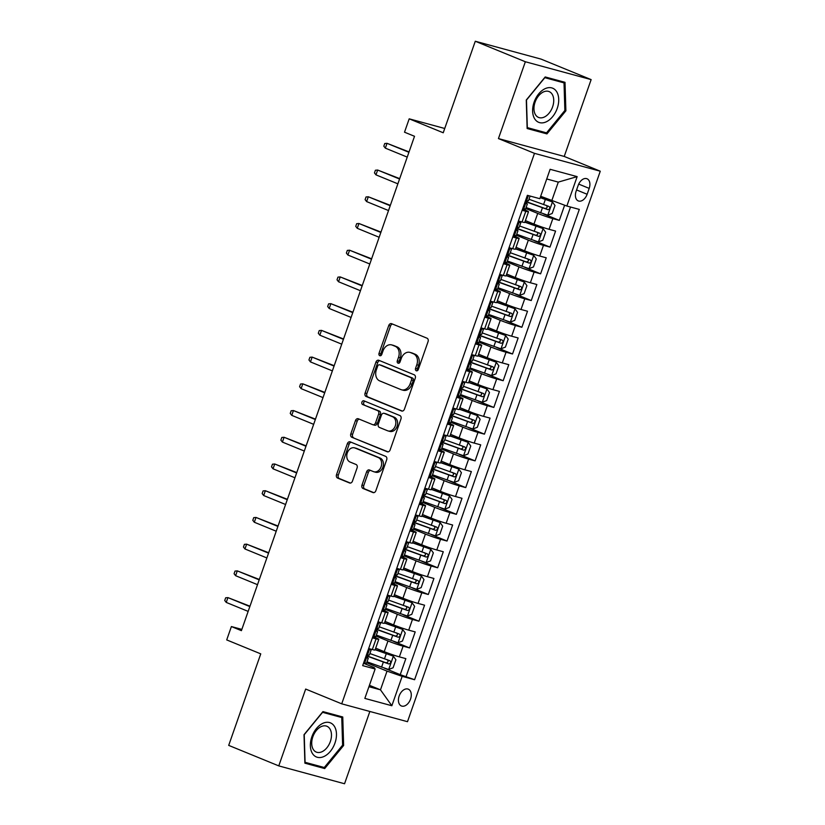 <?xml version="1.0" encoding="UTF-8"?>
<svg xmlns="http://www.w3.org/2000/svg" width="825" height="825" viewBox="0 0 825 825"><rect width="100%" height="100%" fill="white"/><g stroke="black" fill="none" stroke-linecap="round" stroke-linejoin="round"><path stroke-width="1.24" d="M416.285 370.765A1.949 1.485 -74.8 0 0 418.306 369.497L428.062 341.622A2.784 2.114 -74.8 0 0 427.02 338.198L391.638 323.699A2.784 2.114 -74.8 0 0 391.442 323.637A2.784 2.114 -74.8 0 0 388.75 325.524L378.995 353.389A1.949 1.485 -74.8 0 0 381.748 354.513L383.006 350.914A8.91 6.775 -74.8 0 1 391.627 344.891A8.91 6.775 -74.8 0 1 392.236 345.097L395.185 346.304A8.91 6.775 -74.8 0 1 398.537 357.266L397.268 360.876A1.949 1.485 -74.8 0 0 400.022 362L401.29 358.401A8.91 6.775 -74.8 0 1 409.912 352.378A8.91 6.775 -74.8 0 1 410.52 352.584L413.459 353.791A8.91 6.775 -74.8 0 1 416.811 364.753L415.552 368.363A1.949 1.485 -74.8 0 0 416.285 370.765M410.541 699.105A9.075 5.868 112.3 0 0 408.293 689.164A9.075 5.868 112.3 0 0 399.156 696.011A9.075 5.868 112.3 0 0 401.404 705.963A9.075 5.868 112.3 0 0 410.541 699.105M361.989 485.059A2.784 2.114 -74.8 0 0 363.031 488.493L372.962 492.556A2.784 2.114 -74.8 0 0 373.147 492.618A2.784 2.114 -74.8 0 0 375.839 490.741L386.677 459.793A2.784 2.114 -74.8 0 0 385.636 456.359L350.254 441.87A2.784 2.114 -74.8 0 0 350.068 441.808A2.784 2.114 -74.8 0 0 347.366 443.685L336.528 474.633A2.784 2.114 -74.8 0 0 337.58 478.067L349.573 482.976A2.784 2.114 -74.8 0 0 349.759 483.037A2.784 2.114 -74.8 0 0 352.45 481.161L357.091 467.909A2.784 2.114 -74.8 0 0 356.049 464.485L350.099 462.052A7.446 5.662 -74.8 0 1 347.191 453.214A7.446 5.662 -74.8 0 1 354.502 447.841A7.446 5.662 -74.8 0 1 355.008 448.016L378.304 457.555A7.446 5.662 -74.8 0 1 381.212 466.393A7.446 5.662 -74.8 0 1 373.9 471.766A7.446 5.662 -74.8 0 1 373.395 471.591L369.507 470.002A2.784 2.114 -74.8 0 0 369.322 469.93A2.784 2.114 -74.8 0 0 366.62 471.817L361.989 485.059L363.763 485.543A2.784 2.114 -74.8 0 0 364.815 488.978L373.818 492.659M525.35 61.751L498.444 138.579L564.228 156.441L591.133 79.612L525.35 61.751L475.282 41.25L443.231 132.773L409.19 118.831L404.518 132.196L414.521 136.29L241.405 630.661L231.392 626.557L226.71 639.911L260.752 653.864L228.7 745.387L278.767 765.889L344.551 783.75L369.858 711.47M498.444 138.579L534.487 153.347L341.715 703.828L305.673 689.061L278.767 765.889M401.528 410.984A2.784 2.114 -74.8 0 0 401.713 411.046A2.784 2.114 -74.8 0 0 404.415 409.169L415.253 378.211A2.784 2.114 -74.8 0 0 414.202 374.787L378.819 360.288A2.784 2.114 -74.8 0 0 378.634 360.226A2.784 2.114 -74.8 0 0 375.942 362.113L365.093 393.061A2.784 2.114 -74.8 0 0 366.145 396.495L401.909 411.087M400.96 418.997L390.122 449.955A2.784 2.114 -74.8 0 1 387.43 451.832A2.784 2.114 -74.8 0 1 387.245 451.77L351.863 437.281A2.784 2.114 -74.8 0 1 350.811 433.847L355.451 420.606A2.784 2.114 -74.8 0 1 358.153 418.718A2.784 2.114 -74.8 0 1 358.339 418.78L372.683 424.658A2.784 2.114 -74.8 0 0 372.879 424.731A2.784 2.114 -74.8 0 0 375.571 422.843L378.644 414.057A2.784 2.114 -74.8 0 0 377.603 410.633L362.66 404.508A1.949 1.485 -74.8 0 1 363.949 400.837L399.919 415.573A2.784 2.114 -74.8 0 1 400.96 418.997M475.282 41.25L541.066 59.111L591.133 79.612M384.368 668.157L400.228 674.664L405.848 658.628L399.362 656.865L403.105 646.171A11.344 0.691 -160.7 0 1 387.977 640.963L376.025 636.065M393.721 641.438L409.592 647.934L415.202 631.909L408.715 630.145L412.459 619.451A11.344 0.691 -160.7 0 1 397.341 614.243L385.378 609.345M403.085 614.718L418.945 621.215L424.566 605.179L418.069 603.415L421.812 592.732A11.344 0.691 -160.7 0 1 406.694 587.524L394.732 582.625M412.438 587.988L428.309 594.495L433.919 578.459L427.433 576.696L431.176 566.012A11.344 0.691 -160.7 0 1 416.058 560.794L404.095 555.895M421.792 561.268L437.662 567.775L443.283 551.739L436.786 549.976L440.529 539.282A11.344 0.691 -160.7 0 1 425.411 534.074L413.449 529.176M431.155 534.548L447.026 541.045L452.636 525.009L446.15 523.256L449.893 512.562A11.344 0.691 -160.7 0 1 434.765 507.354L422.812 502.456M440.509 507.829L456.38 514.326L462 498.29L455.503 496.526L459.247 485.843A11.344 0.691 -160.7 0 1 444.128 480.635L432.166 475.726M449.873 481.099L465.733 487.606L471.353 471.57L464.867 469.807L468.61 459.123A11.344 0.691 -160.7 0 1 453.482 453.905L441.53 449.006M459.226 454.379L475.097 460.876L480.707 444.85L474.22 443.087L477.964 432.393A11.344 0.691 -160.7 0 1 462.846 427.185L450.883 422.287M468.59 427.659L484.45 434.156L490.071 418.12L483.584 416.367L487.327 405.673A11.344 0.691 -160.7 0 1 472.199 400.465L460.247 395.567M477.943 400.94L493.814 407.437L499.424 391.401L492.938 389.637L496.681 378.953A11.344 0.691 -160.7 0 1 481.563 373.735L469.6 368.837M487.307 374.21L503.168 380.717L508.788 364.681L502.291 362.918L506.034 352.234A11.344 0.691 -160.7 0 1 490.916 347.016L478.954 342.117M496.66 347.49L512.531 353.987L518.141 337.961L511.655 336.198L515.398 325.504A11.344 0.691 -160.7 0 1 500.28 320.296L488.317 315.397M506.014 320.77L521.885 327.267L527.505 311.231L521.008 309.478L524.752 298.784A11.344 0.691 -160.7 0 1 509.633 293.576L497.671 288.678M515.377 294.051L531.248 300.548L536.858 284.512L530.372 282.748L534.115 272.064A11.344 0.691 -160.7 0 1 518.987 266.846L507.035 261.948M524.731 267.321L540.602 273.828L546.222 257.792L539.725 256.028L543.469 245.345A11.344 0.691 -160.7 0 1 528.351 240.127L516.388 235.228M534.095 240.601L549.966 247.098L555.576 231.072L549.089 229.309A11.344 0.691 -160.7 0 1 533.961 224.091L525.412 220.595M399.362 656.865A11.344 0.691 19.3 0 1 384.233 651.657L375.684 648.151M408.715 630.145A11.344 0.691 19.3 0 1 393.597 624.927L385.038 621.421M418.069 603.415A11.344 0.691 19.3 0 1 402.951 598.208L394.391 594.701M427.433 576.696A11.344 0.691 19.3 0 1 412.314 571.488L403.755 567.982M436.786 549.976A11.344 0.691 19.3 0 1 421.668 544.768L413.108 541.262M446.15 523.256A11.344 0.691 19.3 0 1 431.021 518.038L422.472 514.532M455.503 496.526A11.344 0.691 19.3 0 1 440.385 491.318L431.826 487.812M464.867 469.807A11.344 0.691 19.3 0 1 449.738 464.599L441.189 461.093M474.22 443.087A11.344 0.691 19.3 0 1 459.102 437.869L450.543 434.373M483.584 416.367A11.344 0.691 19.3 0 1 468.456 411.149L459.907 407.643M492.938 389.637A11.344 0.691 19.3 0 1 477.819 384.429L469.26 380.923M502.291 362.918A11.344 0.691 19.3 0 1 487.173 357.71L478.613 354.203M511.655 336.198A11.344 0.691 19.3 0 1 496.537 330.98L487.977 327.484M521.008 309.478A11.344 0.691 19.3 0 1 505.89 304.26L497.331 300.754M530.372 282.748A11.344 0.691 19.3 0 1 515.243 277.54L506.694 274.034M539.725 256.028A11.344 0.691 19.3 0 1 524.607 250.821L516.048 247.314M578.17 185.398L576.108 191.276A8.797 5.682 112.3 0 0 578.284 200.908A8.797 5.682 112.3 0 0 587.132 194.267L589.194 188.389A8.797 5.682 112.3 0 0 587.008 178.757A8.797 5.682 112.3 0 0 578.17 185.398M534.487 153.347L600.27 171.208L407.498 721.689L341.715 703.828M400.228 674.664L414.593 679.717L579.305 209.406L566.857 206.033L540.674 196.288M414.593 679.717L402.157 676.345L391.854 705.736L364.836 698.404L375.127 669.003L362.68 665.631L527.381 195.319L539.828 198.691L550.12 169.3L577.149 176.632L566.857 206.033M372.869 636.539L375.179 637.488A11.344 0.691 -160.7 0 1 378.778 639.313A11.344 0.691 -160.7 0 1 376.076 638.839L372.415 637.849M382.222 609.819L384.532 610.768A11.344 0.691 -160.7 0 1 388.132 612.583A11.344 0.691 -160.7 0 1 385.43 612.119L381.769 611.119M391.586 583.1L393.896 584.048A11.344 0.691 -160.7 0 1 397.495 585.863A11.344 0.691 -160.7 0 1 394.793 585.399L391.132 584.399M400.94 556.38L403.25 557.318A11.344 0.691 -160.7 0 1 406.849 559.144A11.344 0.691 -160.7 0 1 404.147 558.669L400.486 557.679M410.303 529.65L412.613 530.599A11.344 0.691 -160.7 0 1 416.213 532.414A11.344 0.691 -160.7 0 1 413.511 531.95L409.85 530.96M419.657 502.93L421.967 503.879A11.344 0.691 -160.7 0 1 425.566 505.694A11.344 0.691 -160.7 0 1 422.864 505.23L419.203 504.23M429.021 476.211L431.331 477.159A11.344 0.691 -160.7 0 1 434.919 478.974A11.344 0.691 -160.7 0 1 432.228 478.5L428.557 477.51M438.374 449.491L440.684 450.429A11.344 0.691 -160.7 0 1 444.283 452.255A11.344 0.691 -160.7 0 1 441.581 451.78L437.92 450.79M447.738 422.761L450.037 423.71A11.344 0.691 -160.7 0 1 453.637 425.525A11.344 0.691 -160.7 0 1 450.945 425.061L447.274 424.06M457.091 396.041L459.401 396.99A11.344 0.691 -160.7 0 1 463 398.805A11.344 0.691 -160.7 0 1 460.298 398.341L456.637 397.341M466.445 369.322L468.755 370.26A11.344 0.691 -160.7 0 1 472.354 372.085A11.344 0.691 -160.7 0 1 469.652 371.611L465.991 370.621M475.808 342.592L478.118 343.54A11.344 0.691 -160.7 0 1 481.718 345.366A11.344 0.691 -160.7 0 1 479.016 344.891L475.355 343.901M485.162 315.872L487.472 316.821A11.344 0.691 -160.7 0 1 491.071 318.636A11.344 0.691 -160.7 0 1 488.369 318.172L484.708 317.171M494.526 289.152L496.836 290.101A11.344 0.691 -160.7 0 1 500.435 291.916A11.344 0.691 -160.7 0 1 497.733 291.452L494.072 290.452M503.879 262.433L506.189 263.371A11.344 0.691 -160.7 0 1 509.788 265.196A11.344 0.691 -160.7 0 1 507.086 264.722L503.425 263.732M513.243 235.703L515.553 236.651A11.344 0.691 -160.7 0 1 519.142 238.477A11.344 0.691 -160.7 0 1 516.45 238.002L512.779 237.012M543.448 213.881L559.319 220.378L552.833 218.615A11.344 0.691 -160.7 0 1 537.704 213.407L525.752 208.508M522.596 208.983L524.906 209.932A11.344 0.691 -160.7 0 1 528.505 211.747A11.344 0.691 -160.7 0 1 525.803 211.282L522.143 210.282M528.505 211.747L524.762 222.441A11.344 0.691 -160.7 0 1 522.06 221.966L518.399 220.976L520.884 222.389L517.822 222.616M368.424 649.234L371.157 649.945L368.672 648.543L372.333 649.533A11.344 0.691 19.3 0 0 375.035 649.997L378.778 639.313M378.025 621.813L381.686 622.803A11.344 0.691 19.3 0 0 384.388 623.277L388.132 612.583M387.142 595.784L389.874 596.496L387.379 595.093L391.05 596.083A11.344 0.691 19.3 0 0 393.752 596.558L397.495 585.863M396.495 569.064L399.238 569.776L396.743 568.373L400.403 569.363A11.344 0.691 19.3 0 0 403.105 569.827L406.849 559.144M405.859 542.345L408.592 543.056L406.096 541.654L409.767 542.633A11.344 0.691 19.3 0 0 412.469 543.108L416.213 532.414M415.46 514.924L419.121 515.914A11.344 0.691 19.3 0 0 421.823 516.388L425.566 505.694M424.576 488.895L427.309 489.607L424.813 488.204L428.484 489.194A11.344 0.691 19.3 0 0 431.176 489.658L434.919 478.974M433.929 462.175L436.662 462.887L434.177 461.484L437.838 462.474A11.344 0.691 19.3 0 0 440.54 462.938L444.283 452.255M443.293 435.456L446.026 436.167L443.53 434.765L447.202 435.744A11.344 0.691 19.3 0 0 449.893 436.219L453.637 425.525M452.894 408.035L456.555 409.025A11.344 0.691 19.3 0 0 459.257 409.499L463 398.805M462 382.006L464.743 382.718L462.248 381.315L465.919 382.305A11.344 0.691 19.3 0 0 468.61 382.769L472.354 372.085M471.364 355.286L474.097 355.998L471.601 354.595L475.272 355.585A11.344 0.691 19.3 0 0 477.974 356.049L481.718 345.366M480.717 328.567L483.46 329.278L480.965 327.876L484.626 328.855A11.344 0.691 19.3 0 0 487.327 329.33L491.071 318.636M490.328 301.146L493.989 302.136A11.344 0.691 19.3 0 0 496.691 302.61L500.435 291.916M499.434 275.117L502.167 275.828L499.682 274.426L503.343 275.416A11.344 0.691 19.3 0 0 506.045 275.88L509.788 265.196M508.798 248.397L511.531 249.109L509.035 247.706L512.707 248.696A11.344 0.691 19.3 0 0 515.398 249.16L519.142 238.477M549.966 247.098L543.469 245.345M540.602 273.828L534.115 272.064M531.248 300.548L524.752 298.784M521.885 327.267L515.398 325.504M512.531 353.987L506.034 352.234M503.168 380.717L496.681 378.953M493.814 407.437L487.327 405.673M484.45 434.156L477.964 432.393M475.097 460.876L468.61 459.123M465.733 487.606L459.247 485.843M456.38 514.326L449.893 512.562M447.026 541.045L440.529 539.282M437.662 567.775L431.176 566.012M428.309 594.495L421.812 592.732M418.945 621.215L412.459 619.451M409.592 647.934L403.105 646.171M406.189 676.273L570.518 207.023M559.319 220.378L564.609 205.26M369.425 685.307L380.48 689.834L387.028 671.127L366.661 662.784M551.729 200.815L558.288 182.108L546.738 178.973M564.228 156.441L600.27 171.208M241.849 629.393L231.392 626.557M444.737 128.483L409.19 118.831M368.93 686.699L380.48 689.834L391.854 705.736M363.516 663.269L374.23 667.652L375.127 669.003M387.028 671.127L402.157 676.345M558.288 182.108L577.149 176.632M526.268 100.042L527.134 128.525L546.944 133.898L565.888 110.808L565.012 82.325L545.201 76.952L526.268 100.042M324.699 768.56L343.633 745.46L342.757 716.987L322.946 711.604L304.012 734.704L304.889 763.177L324.699 768.56L317.934 765.786M564.867 110.385L565.888 110.808M540.189 131.134L546.944 133.898M342.612 745.047L343.633 745.46M417.419 370.642A1.949 1.485 -74.8 0 1 417.326 368.847L418.595 365.238A8.91 6.775 -74.8 0 0 415.243 354.276L413.459 353.791M409.912 352.378L411.685 352.863A8.91 6.775 -74.8 0 1 412.294 353.059L415.243 354.276M391.627 344.891L393.412 345.366A8.91 6.775 -74.8 0 1 394.01 345.572L396.959 346.778A8.91 6.775 -74.8 0 1 400.311 357.751L399.052 361.36A1.949 1.485 -74.8 0 0 399.135 363.155M392.556 324.081A2.784 2.114 -74.8 0 0 390.524 325.999L380.768 353.873A1.949 1.485 -74.8 0 0 380.861 355.668M379.748 360.669A2.784 2.114 -74.8 0 0 377.716 362.598L366.877 393.546A2.784 2.114 -74.8 0 0 367.919 396.969L402.383 411.087M411.489 379.974A1.949 1.485 -74.8 0 0 410.757 377.572L379.696 364.846A1.949 1.485 -74.8 0 0 377.675 366.125L376.344 369.93A8.91 6.775 -74.8 0 0 379.696 380.892L400.929 389.596A8.91 6.775 -74.8 0 0 401.528 389.802A8.91 6.775 -74.8 0 0 410.159 383.78L411.489 379.974L413.263 380.459A1.949 1.485 -74.8 0 0 412.531 378.056L410.757 377.572M381.202 365.258A1.949 1.485 -74.8 0 1 381.48 365.331L412.531 378.056M401.528 389.802L403.312 390.277A8.91 6.775 -74.8 0 0 411.933 384.254L410.159 383.78M413.263 380.459L411.933 384.254M388.101 451.873L351.863 437.281M359.257 419.162A2.784 2.114 -74.8 0 0 357.235 421.09L352.595 434.332A2.784 2.114 -74.8 0 0 353.636 437.755M374.468 425.143A2.784 2.114 -74.8 0 0 374.653 425.205A2.784 2.114 -74.8 0 0 377.345 423.328L380.428 414.542A2.784 2.114 -74.8 0 0 379.376 411.108L362.66 404.508M365.001 401.27A1.949 1.485 -74.8 0 0 364.444 404.993M387.575 430.763A7.446 5.662 -74.8 0 0 388.08 430.928A7.446 5.662 -74.8 0 0 395.402 425.566A7.446 5.662 -74.8 0 0 392.494 416.728L384.285 413.366A2.784 2.114 -74.8 0 0 384.099 413.304A2.784 2.114 -74.8 0 0 381.397 415.181L378.324 423.968A2.784 2.114 -74.8 0 0 379.366 427.402L387.575 430.763M388.08 430.928L389.864 431.413A7.446 5.662 -74.8 0 0 397.176 426.051A7.446 5.662 -74.8 0 0 394.267 417.213L392.494 416.728M385.677 413.748A2.784 2.114 -74.8 0 1 385.873 413.789A2.784 2.114 -74.8 0 1 386.059 413.851L394.267 417.213M370.435 470.374A2.784 2.114 -74.8 0 0 368.404 472.302L363.763 485.543M373.9 471.766L375.674 472.24A7.446 5.662 -74.8 0 0 382.996 466.878A7.446 5.662 -74.8 0 0 380.088 458.04L378.304 457.555M354.502 447.841L356.287 448.326A7.446 5.662 -74.8 0 1 356.792 448.501L380.088 458.04M351.182 442.241A2.784 2.114 -74.8 0 0 349.15 444.17L338.312 475.118A2.784 2.114 -74.8 0 0 339.353 478.552L350.419 483.079M526.082 207.549L547.687 215.201L552.183 213.5L554.988 205.487L552.441 201.939L540.2 197.649M552.368 201.847L540.272 197.422M526.515 201.97L547.893 209.663C549.966 209.107 550.337 208.034 549.017 206.456L528.99 199.258M546.129 205.281C547.8 206.993 547.429 208.065 545.005 208.488L526.618 201.764M523.071 207.632L523.865 208.735L525.566 209.024L527.35 203.95L526.329 203.321M523.865 208.735L522.833 208.312M528.165 195.525L527.185 195.896M530.114 196.051L528.464 200.743L527.856 200.712C526.443 201.547 526.061 202.61 526.732 203.919L527.35 203.95M409.056 151.913L387.018 143.323L408.922 152.295M385.337 148.139L383.821 146.19L384.749 143.519L387.018 143.323L385.337 148.139L407.241 157.111M557.226 108.395A18.439 11.921 112.3 0 0 551.76 87.893A18.439 11.921 112.3 0 0 534.115 102.125A18.439 11.921 112.3 0 0 539.591 122.626A18.439 11.921 112.3 0 0 557.226 108.395M552.595 106.889A13.963 9.023 112.3 0 0 549.141 91.596A13.963 9.023 112.3 0 0 535.095 102.135A13.963 9.023 112.3 0 0 538.56 117.428A13.963 9.023 112.3 0 0 552.595 106.889M527.33 127.638L526.474 100.052L544.83 77.674L564.022 82.882L564.867 110.468L546.521 132.856L527.103 127.555M558.061 80.438L564.022 82.882M334.465 726.443A18.439 11.921 112.3 0 0 316.449 728.516A18.439 11.921 112.3 0 0 312.376 753.39A18.439 11.921 112.3 0 0 330.382 751.317A18.439 11.921 112.3 0 0 334.465 726.443M329.959 728.97A13.963 9.023 112.3 0 0 326.886 726.248A13.963 9.023 112.3 0 0 314.614 732.992A13.963 9.023 112.3 0 0 313.232 749.368A13.963 9.023 112.3 0 0 316.305 752.091A13.963 9.023 112.3 0 0 328.577 745.346A13.963 9.023 112.3 0 0 329.959 728.97M324.266 767.508L305.075 762.3L304.229 734.704L322.575 712.326L341.767 717.533L342.612 745.13L324.266 767.508M335.816 715.1L341.767 717.533M516.728 234.269L538.333 241.931L542.829 240.219L545.634 232.207L543.015 228.566L524.855 222.172M543.015 228.566L524.927 221.956M517.162 228.7L538.529 236.383C540.602 235.826 540.973 234.754 539.653 233.186L519.626 225.988M536.776 232C538.447 233.722 538.065 234.785 535.652 235.208L517.254 228.484M507.365 260.989L528.98 268.651L533.466 266.949L536.271 258.926L533.651 255.286L515.501 248.892M533.651 255.286L515.573 248.676M507.798 255.42L529.176 263.113C531.248 262.546 531.62 261.484 530.3 259.906L510.273 252.708M527.412 258.72C529.083 260.442 528.712 261.515 526.288 261.927L507.901 255.203M498.011 287.708L519.616 295.371L524.112 293.669L526.917 285.646L524.298 282.016L506.137 275.622M524.298 282.016L506.22 275.395M498.444 282.14L519.812 289.833C521.885 289.276 522.256 288.203 520.936 286.626L500.909 279.427M518.059 285.45C519.729 287.162 519.348 288.234 516.935 288.657L498.537 281.933M488.658 314.438L510.262 322.101L514.748 320.389L517.564 312.376L514.934 308.736L496.784 302.342M514.934 308.736L496.856 302.125M489.081 308.859L510.458 316.552C512.531 315.996 512.903 314.923 511.582 313.345L491.556 306.147M508.695 312.17C510.366 313.882 509.994 314.954 507.571 315.377L489.184 308.653M513.717 234.352L514.511 235.465L516.213 235.744L517.987 230.67L516.976 230.041M514.511 235.465L513.47 235.032M518.152 221.678L519.193 222.1M520.884 222.389L519.111 227.463L518.492 227.442C517.079 228.267 516.708 229.34 517.378 230.649L517.987 230.67M399.702 178.633L377.664 170.043L399.558 179.015M375.973 174.859L374.457 172.92L375.396 170.239L377.664 170.043L375.973 174.859L397.877 183.831M504.353 261.082L505.147 262.185L506.849 262.474L508.633 257.39L507.623 256.761M505.147 262.185L504.116 261.762M509.829 248.82L508.468 249.346M511.531 249.109L509.757 254.182L509.138 254.162C507.726 254.987 507.344 256.059 508.014 257.369L508.633 257.39M390.338 205.353L368.301 196.773L390.204 205.745M366.62 201.578L365.104 199.64L366.032 196.969L368.301 196.773L366.62 201.578L388.523 210.55M495 287.801L495.794 288.905L497.496 289.193L499.269 284.12L498.259 283.48M495.794 288.905L494.763 288.482M500.476 275.54L499.104 276.066M502.167 275.828L500.393 280.912L499.785 280.882C498.362 281.717 497.991 282.779 498.661 284.089L499.269 284.12M380.985 232.072L358.947 223.493L380.851 232.464M357.256 228.298L355.74 226.359L356.678 223.688L358.947 223.493L357.256 228.298L379.16 237.27M485.636 314.521L486.43 315.624L488.132 315.913L489.916 310.839L488.905 310.21M486.43 315.624L485.399 315.202M490.081 301.847L492.814 302.558L490.318 301.156M491.112 302.27L489.751 302.785M492.814 302.558L491.04 307.632L490.421 307.601C489.008 308.437 488.637 309.499 489.297 310.808L489.916 310.839M371.621 258.803L349.583 250.212L371.487 259.184M347.903 255.028L346.387 253.079L347.315 250.408L349.583 250.212L347.903 255.028L369.806 264M479.294 341.158L500.899 348.82L505.395 347.108L508.2 339.096L505.581 335.455L487.42 329.062M505.581 335.455L487.503 328.845M479.727 335.589L501.095 343.282C503.168 342.715 503.549 341.643 502.219 340.075L482.192 332.877M499.342 338.889C501.012 340.612 500.641 341.674 498.218 342.097L479.82 335.373M476.283 341.241L477.077 342.354L478.778 342.633L480.552 337.559L479.542 336.93M477.077 342.354L476.046 341.921M481.759 328.989L480.387 329.505M483.46 329.278L481.676 334.352L481.068 334.331C479.645 335.156 479.273 336.229 479.944 337.538L480.552 337.559M362.268 285.522L340.23 276.932L362.134 285.904M338.539 281.748L337.023 279.809L337.961 277.128L340.23 276.932L338.539 281.748L360.442 290.72M469.941 367.878L491.545 375.54L496.031 373.838L498.847 365.815L496.217 362.175L478.067 355.781M496.217 362.175L478.139 355.565M470.363 362.309L491.741 370.002C493.814 369.435 494.185 368.373 492.865 366.795L472.838 359.597M489.978 365.609C491.648 367.331 491.277 368.404 488.864 368.816L470.467 362.093M466.919 367.971L467.723 369.074L469.415 369.363L471.199 364.279L470.188 363.65M467.723 369.074L466.682 368.651M472.395 355.709L471.034 356.235M474.097 355.998L472.323 361.072L471.704 361.051C470.291 361.876 469.92 362.948 470.58 364.258L471.199 364.279M352.904 312.242L330.866 303.662L352.77 312.634M329.185 308.468L327.669 306.529L328.608 303.858L330.866 303.662L329.185 308.468L351.089 317.439M460.577 394.597L482.182 402.26L486.678 400.558L489.483 392.535L486.863 388.905L468.703 382.511M486.863 388.905L468.786 382.284M461.01 389.029L482.388 396.722C484.45 396.165 484.832 395.093 483.502 393.515L463.485 386.317M480.624 392.339C482.295 394.051 481.924 395.123 479.5 395.546L461.103 388.823M457.566 394.69L458.36 395.794L460.061 396.082L461.835 391.009L460.824 390.369M458.36 395.794L457.328 395.371M463.042 382.429L461.67 382.955M464.743 382.718L462.959 387.802L462.351 387.771C460.938 388.606 460.556 389.668 461.227 390.978L461.835 391.009M343.551 338.972L321.513 330.382L343.417 339.353M319.832 335.187L318.306 333.248L319.244 330.577L321.513 330.382L319.832 335.187L341.725 344.159M451.223 421.327L472.828 428.99L477.324 427.278L480.129 419.265L477.51 415.625L459.35 409.231M477.51 415.625L459.422 409.014M451.657 415.748L473.024 423.442C475.097 422.885 475.468 421.812 474.148 420.234L454.121 413.036M471.271 419.059C472.942 420.771 472.56 421.843 470.147 422.266L451.749 415.542M448.202 421.41L449.006 422.513L450.708 422.802L452.482 417.728L451.471 417.099M449.006 422.513L447.965 422.091M452.647 408.736L455.379 409.448L452.894 408.045M453.678 409.159L452.317 409.674M455.379 409.448L453.606 414.521L452.987 414.49C451.574 415.326 451.203 416.398 451.863 417.698L452.482 417.728M334.187 365.692L312.149 357.101L334.053 366.073M310.468 361.917L308.952 359.968L309.891 357.297L312.149 357.101L310.468 361.917L332.372 370.889M441.86 448.047L463.464 455.709L467.961 453.998L470.766 445.985L468.146 442.344L449.986 435.951M468.146 442.344L450.068 435.734M442.293 442.478L463.671 450.172C465.743 449.604 466.115 448.542 464.795 446.964L444.768 439.766M461.907 445.778C463.578 447.501 463.207 448.563 460.783 448.986L442.396 442.262M438.848 448.13L439.642 449.243L441.344 449.522L443.118 444.448L442.107 443.819M439.642 449.243L438.611 448.821M444.324 435.878L442.963 436.394M446.026 436.167L444.242 441.241L443.633 441.22C442.221 442.045 441.839 443.118 442.509 444.427L443.118 444.448M324.833 392.411L302.796 383.831L324.699 392.803M301.115 388.637L299.588 386.698L300.527 384.027L302.796 383.831L301.115 388.637L323.018 397.609M432.506 474.767L454.111 482.429L458.607 480.728L461.412 472.704L458.793 469.064L440.632 462.67M458.793 469.064L440.705 462.454M432.939 469.198L454.307 476.891C456.38 476.324 456.751 475.262 455.431 473.684L435.404 466.486M452.554 472.498C454.224 474.22 453.843 475.293 451.43 475.705L433.032 468.992M429.495 474.86L430.289 475.963L431.991 476.252L433.764 471.168L432.754 470.539M430.289 475.963L429.248 475.54M434.961 462.598L433.599 463.124M436.662 462.887L434.888 467.961L434.27 467.94C432.857 468.765 432.486 469.838 433.156 471.147L433.764 471.168M315.48 419.131L293.442 410.551L315.336 419.523M291.751 415.357L290.235 413.418L291.173 410.747L293.442 410.551L291.751 415.357L313.655 424.328M423.142 501.497L444.757 509.149L449.243 507.447L452.048 499.424L449.429 495.794L431.269 489.4M449.429 495.794L431.351 489.173M423.576 495.918L444.953 503.611C447.026 503.054 447.397 501.982 446.077 500.404L426.051 493.206M443.19 499.228C444.861 500.94 444.489 502.012 442.066 502.435L423.679 495.712M420.131 501.579L420.925 502.683L422.627 502.972L424.411 497.898L423.4 497.269M420.925 502.683L419.894 502.26M425.607 489.328L424.246 489.844M427.309 489.607L425.525 494.691L424.916 494.66C423.503 495.495 423.122 496.557 423.792 497.867L424.411 497.898M306.116 445.861L284.078 437.271L305.982 446.243M282.397 442.076L280.882 440.137L281.81 437.467L284.078 437.271L282.397 442.076L304.301 451.048M413.789 528.217L435.394 535.879L439.89 534.167L442.695 526.154L440.076 522.514L421.915 516.12M440.076 522.514L421.988 515.903M414.222 522.648L435.59 530.331C437.662 529.774 438.034 528.701 436.714 527.123L416.687 519.936M433.837 525.948C435.507 527.66 435.126 528.732 432.713 529.155L414.315 522.431M410.778 528.299L411.572 529.403L413.273 529.691L415.047 524.618L414.037 523.988M411.572 529.403L410.541 528.98M415.212 515.625L417.945 516.337L415.46 514.934M416.254 516.048L414.882 516.563M417.945 516.337L416.171 521.41L415.563 521.379C414.14 522.215 413.768 523.287 414.439 524.587L415.047 524.618M296.763 472.581L274.725 463.99L296.629 472.962M273.034 468.806L271.518 466.857L272.456 464.186L274.725 463.99L273.034 468.806L294.938 477.778M404.436 554.936L426.04 562.598L430.526 560.887L433.342 552.874L430.712 549.233L412.562 542.84M430.712 549.233L412.634 542.623M404.858 549.368L426.236 557.061C428.309 556.493 428.68 555.431 427.36 553.853L407.333 546.655M424.473 552.667C426.143 554.39 425.772 555.452 423.349 555.875L404.962 549.151M401.414 555.019L402.208 556.132L403.91 556.421L405.694 551.337L404.683 550.708M402.208 556.132L401.177 555.71M406.89 542.768L405.529 543.283M408.592 543.056L406.818 548.13L406.199 548.109C404.786 548.934 404.415 550.007 405.075 551.317L405.694 551.337M287.399 499.3L265.361 490.72L287.265 499.692M263.68 495.526L262.164 493.587L263.093 490.916L265.361 490.72L263.68 495.526L285.584 504.498M395.072 581.656L416.677 589.318L421.173 587.617L423.978 579.593L421.358 575.953L403.198 569.559M421.358 575.953L403.281 569.343M395.505 576.087L416.873 583.78C418.945 583.213 419.327 582.151 417.997 580.573L397.97 573.375M415.119 579.387C416.79 581.109 416.419 582.182 413.995 582.594L395.598 575.881M392.061 581.749L392.855 582.852L394.556 583.141L396.33 578.057L395.319 577.428M392.855 582.852L391.823 582.429M397.537 569.487L396.165 570.013M399.238 569.776L397.454 574.85L396.846 574.829C395.423 575.654 395.051 576.727 395.722 578.036L396.33 578.057M278.046 526.02L256.008 517.44L277.912 526.412M254.317 522.246L252.801 520.307L253.739 517.636L256.008 517.44L254.317 522.246L276.22 531.217M385.718 608.386L407.323 616.038L411.809 614.336L414.624 606.323L411.995 602.683L393.845 596.289M411.995 602.683L393.917 596.062M386.141 602.807L407.519 610.5C409.592 609.943 409.963 608.871 408.643 607.293L388.616 600.095M405.756 606.117C407.426 607.829 407.055 608.902 404.642 609.324L386.244 602.601M382.697 608.468L383.501 609.572L385.192 609.861L386.977 604.787L385.966 604.158M383.501 609.572L382.46 609.149M388.173 596.217L386.812 596.733M389.874 596.496L388.101 601.58L387.482 601.549C386.069 602.384 385.698 603.446 386.358 604.756L386.977 604.787M268.682 552.75L246.644 544.16L268.548 553.132M244.963 548.976L243.447 547.027L244.386 544.356L246.644 544.16L244.963 548.976L266.867 557.947M376.355 635.106L397.959 642.768L402.456 641.056L405.261 633.043L402.641 629.403L384.481 623.009M402.641 629.403L384.563 622.792M376.788 629.537L398.155 637.22C400.228 636.663 400.61 635.59 399.279 634.012L379.263 626.825M396.402 632.837C398.073 634.559 397.702 635.621 395.278 636.044L376.881 629.32M373.343 635.188L374.137 636.292L375.839 636.58L377.613 631.507L376.602 630.877M374.137 636.292L373.106 635.869M377.778 622.514L380.521 623.226L378.025 621.823M378.819 622.937L377.448 623.452M380.521 623.226L378.737 628.299L378.128 628.268C376.705 629.104 376.334 630.176 377.004 631.476L377.613 631.507M259.328 579.47L237.291 570.879L259.194 579.851M235.61 575.695L234.083 573.746L235.022 571.075L237.291 570.879L235.61 575.695L257.503 584.667M367.001 661.825L388.606 669.488L393.092 667.776L395.907 659.763L393.288 656.123L375.127 649.729M393.288 656.123L375.2 649.512M367.434 656.257L388.802 663.95C390.875 663.382 391.246 662.32 389.926 660.743L369.899 653.544M387.049 659.557C388.709 661.279 388.338 662.341 385.925 662.764L367.527 656.04M363.98 661.908L364.784 663.022L366.486 663.31L368.259 658.226L367.249 657.597M364.784 663.022L363.743 662.599M369.456 649.657L368.094 650.172M371.157 649.945L369.383 655.019L368.765 654.998C367.352 655.823 366.981 656.896 367.641 658.206L368.259 658.226M249.965 606.189L227.927 597.609L249.831 606.581M226.246 602.415L224.73 600.476L225.668 597.805L227.927 597.609L226.246 602.415L248.15 611.387M384.233 651.657L387.977 640.963M393.597 624.927L397.341 614.243M402.951 598.208L406.694 587.524M412.314 571.488L416.058 560.794M421.668 544.768L425.411 534.074M431.021 518.038L434.765 507.354M440.385 491.318L444.128 480.635M449.738 464.599L453.482 453.905M459.102 437.869L462.846 427.185M468.456 411.149L472.199 400.465M477.819 384.429L481.563 373.735M487.173 357.71L490.916 347.016M496.537 330.98L500.28 320.296M505.89 304.26L509.633 293.576M515.243 277.54L518.987 266.846M524.607 250.821L528.351 240.127M533.961 224.091L537.704 213.407M522.06 221.966L525.803 211.282M372.333 649.533L376.076 638.839M381.686 622.803L385.43 612.119M391.05 596.083L394.793 585.399M400.403 569.363L404.147 558.669M409.767 542.633L413.511 531.95M419.121 515.914L422.864 505.23M428.484 489.194L432.228 478.5M437.838 462.474L441.581 451.78M447.202 435.744L450.945 425.061M456.555 409.025L460.298 398.341M465.919 382.305L469.652 371.611M475.272 355.585L479.016 344.891M484.626 328.855L488.369 318.172M493.989 302.136L497.733 291.452M503.343 275.416L507.086 264.722M512.707 248.696L516.45 238.002M549.089 229.309L552.833 218.615M578.707 184.099L589.194 188.389M576.572 189.946L587.132 194.267M418.595 365.238L416.811 364.753M412.294 353.059L410.52 352.584M399.052 361.36L397.268 360.876M400.311 357.751L398.537 357.266M396.959 346.778L395.185 346.304M394.01 345.572L392.236 345.097M380.768 353.873L378.995 353.389M390.524 325.999L388.75 325.524M417.326 368.847L415.552 368.363M367.919 396.969L366.145 396.495M366.877 393.546L365.093 393.061M377.716 362.598L375.942 362.113M381.48 365.331L379.696 364.846M352.595 434.332L350.811 433.847M357.235 421.09L355.451 420.606M377.345 423.328L375.571 422.843M380.428 414.542L378.644 414.057M379.376 411.108L377.603 410.633M386.059 413.851L384.285 413.366M368.404 472.302L366.62 471.817M356.792 448.501L355.008 448.016M339.353 478.552L337.58 478.067M338.312 475.118L336.528 474.633M349.15 444.17L347.366 443.685M364.815 488.978L363.031 488.493M547.8 215.16L552.441 201.939M543.551 204.61L545.325 199.526M540.643 212.891L542.427 207.818M545.005 208.488L547.893 209.663M528.382 195.587L523.803 208.653M538.447 241.89L543.077 228.659M534.188 231.33L535.972 226.256M531.29 239.611L533.063 234.537M535.652 235.208L538.529 236.383M529.093 268.61L533.723 255.379M524.834 258.05L526.608 252.976M521.936 266.331L523.71 261.257M526.288 261.927L529.176 263.113M519.729 295.329L524.36 282.098M515.47 284.769L517.254 279.696M512.572 293.061L514.357 287.977M516.935 288.657L519.812 289.833M510.376 322.049L515.006 308.828M506.117 311.499L507.891 306.415M503.219 319.78L504.993 314.707M507.571 315.377L510.458 316.552M519.08 222.142L514.449 235.373M509.716 248.861L505.086 262.092M500.363 275.591L495.732 288.812M490.999 302.311L486.368 315.542M501.012 348.779L505.642 335.548M496.763 338.219L498.537 333.145M493.855 346.5L495.639 341.426M498.218 342.097L501.095 343.282M481.645 329.031L477.015 342.262M491.659 375.499L496.289 362.268M487.4 364.939L489.184 359.865M484.502 373.22L486.276 368.146M488.864 368.816L491.741 370.002M472.282 355.75L467.651 368.981M482.295 402.218L486.925 388.998M478.046 391.658L479.82 386.585M475.138 399.95L476.922 394.866M479.5 395.546L482.388 396.722M462.928 382.48L458.298 395.701M472.942 428.938L477.572 415.718M468.683 418.388L470.467 413.304M465.785 426.669L467.558 421.596M470.147 422.266L473.024 423.442M453.575 409.2L448.934 422.431M463.578 455.668L468.218 442.437M459.329 445.108L461.103 440.034M456.421 453.389L458.205 448.315M460.783 448.986L463.671 450.172M444.211 435.92L439.581 449.151M454.224 482.388L458.855 469.157M449.965 471.828L451.749 466.754M447.067 480.119L448.841 475.035M451.43 475.705L454.307 476.891M434.858 462.639L430.227 475.87M444.871 509.108L449.501 495.887M440.612 498.548L442.386 493.474M437.714 506.839L439.488 501.755M442.066 502.435L444.953 503.611M425.494 489.369L420.863 502.59M435.507 535.837L440.137 522.607M431.248 525.278L433.032 520.193M428.35 533.558L430.134 528.485M432.713 529.155L435.59 530.331M416.14 516.089L411.51 529.32M426.154 562.557L430.784 549.326M421.895 551.997L423.668 546.923M418.997 560.278L420.771 555.204M423.349 555.875L426.236 557.061M406.777 542.809L402.146 556.04M416.79 589.277L421.42 576.046M412.541 578.717L414.315 573.643M409.633 587.008L411.417 581.924M413.995 582.594L416.873 583.78M397.423 569.528L392.793 582.759M407.437 615.997L412.067 602.776M403.177 605.447L404.962 600.363M400.28 613.728L402.053 608.644M404.642 609.324L407.519 610.5M388.059 596.258L383.429 609.479M398.073 642.727L402.703 629.496M393.824 632.167L395.598 627.083M390.916 640.447L392.7 635.374M395.278 636.044L398.155 637.22M378.706 622.978L374.076 636.209M388.719 669.446L393.35 656.215M384.46 658.886L386.244 653.812M381.562 667.167L383.336 662.093M385.925 662.764L388.802 663.95M369.353 649.698L364.712 662.929M381.346 365.289L379.562 364.805M374.653 425.205L372.879 424.731M385.873 413.789L384.099 413.304"/></g></svg>
